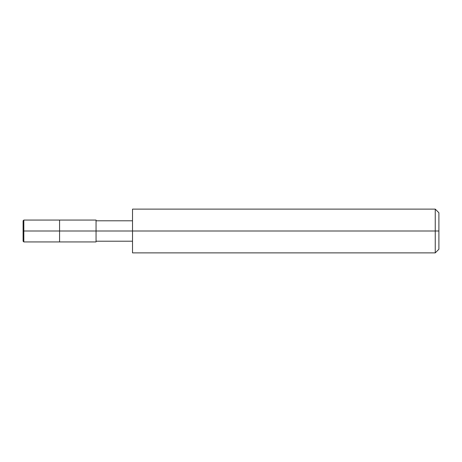 <?xml version="1.0" encoding="UTF-8"?>
<svg xmlns="http://www.w3.org/2000/svg" width="462" height="462" viewBox="0 0 462 462"><rect width="100%" height="100%" fill="white"/><g stroke="black" fill="none" stroke-linecap="round" stroke-linejoin="round"><path stroke-width="0.69" d="M59.575 231L59.575 241.944L59.575 220.056L59.575 231L23.828 231L23.828 220.056L23.828 231L23.1 231L23.1 220.79L23.1 241.21L23.1 231L23.1 241.21L23.1 231L23.828 231L23.828 220.056L23.828 241.944L23.828 231L23.828 241.944L23.828 231L59.575 231L59.575 241.944L59.575 220.056L59.575 241.944L59.575 231L96.05 231L96.05 220.056L96.05 231L59.575 231M438.9 231L438.9 249.237L438.9 212.763L438.9 231L435.25 231L435.25 209.119L435.25 231L96.05 231L96.05 241.944L96.05 231L96.05 241.944L96.05 231L132.519 231L132.519 209.119L132.519 252.881L132.519 231L435.25 231L435.25 209.119L435.25 252.881L435.25 231L435.25 252.881L435.25 231L438.9 231L438.9 249.237L438.9 231M23.1 220.79L23.828 220.056L96.05 220.056M23.1 241.21L23.828 241.944L96.05 241.944M96.05 220.79L132.519 220.79M132.519 209.119L435.25 209.119L438.9 212.763M96.05 241.21L132.519 241.21M132.519 252.881L435.25 252.881L438.9 249.237"/></g></svg>

